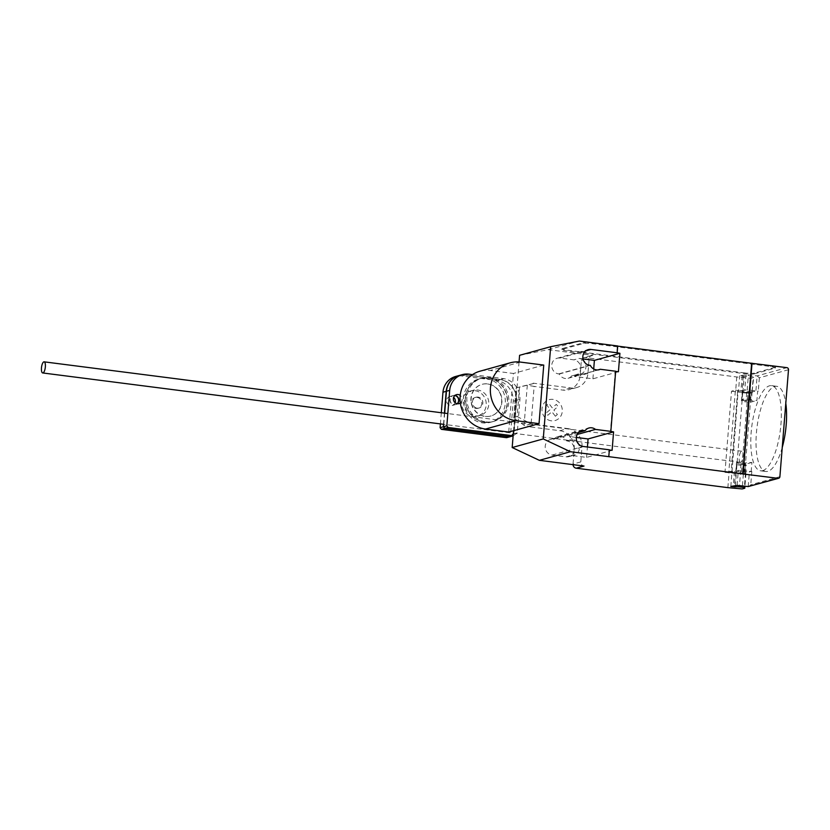 <?xml version="1.0" encoding="UTF-8"?>
<svg xmlns="http://www.w3.org/2000/svg" width="830" height="830" viewBox="0 0 830 830"><rect width="100%" height="100%" fill="white"/><g stroke="black" fill="none" stroke-linecap="round" stroke-linejoin="round"><path stroke-width="0.62" stroke-dasharray="4.15 3.11" d="M454.871 395.537A4.669 4.358 74.5 0 0 449.901 399.552A4.669 4.358 74.5 0 0 457.143 403.712M455.131 402.758A4.669 4.358 -105.5 0 1 446.665 400.444A4.669 4.358 -105.5 0 1 453.647 397.394M506.58 437.69L510.523 434.723L513.22 401.232A19.578 18.26 74.5 0 0 497.232 380.524L461.905 376A18.934 17.669 74.5 0 0 455.577 376.488M458.938 375.554A18.934 17.669 -105.5 0 1 465.142 375.098L500.469 379.632A19.578 18.26 -105.5 0 1 516.457 400.33L513.76 433.82L510.523 434.723M513.76 433.82L509.942 436.705M516.457 400.33L513.22 401.232M500.469 379.632L497.232 380.524M465.142 375.098L461.905 376M441.301 412.728L440.408 423.902M443.542 424.255L444.434 413.133M460.339 402.986A4.669 4.358 74.5 0 0 460.225 395.402M457.289 403.733A4.669 4.358 -105.5 0 1 450.161 399.479A4.669 4.358 -105.5 0 1 454.985 395.443M472.478 374.62L503.966 378.656A19.578 18.26 -105.5 0 1 519.954 399.365L517.256 432.855L513.116 435.885M510.087 436.725L514.019 433.758L516.717 400.257A19.578 18.26 74.5 0 0 500.729 379.559L465.402 375.036A18.934 17.669 74.5 0 0 459.073 375.523M517.256 432.855L514.019 433.758M519.954 399.365L516.717 400.257M503.966 378.656L500.729 379.559M468.639 374.133L465.402 375.036M444.683 413.164L443.594 426.713M740.692 462.331A5.603 1.878 97.3 0 1 740.422 462.352A5.603 1.878 97.3 0 1 739.229 456.946A5.603 1.878 97.3 0 1 741.584 451.261A5.603 1.878 97.3 0 1 741.844 451.24A5.603 1.878 97.3 0 1 743.047 456.645A5.603 1.878 97.3 0 1 740.692 462.331M487.594 383.979A16.424 15.324 -105.5 0 1 501.611 399.126A16.424 15.324 -105.5 0 1 490.675 416.038A16.424 15.324 -105.5 0 1 484.979 416.432A16.424 15.324 -105.5 0 1 470.963 401.284A16.424 15.324 -105.5 0 1 481.908 384.373A16.424 15.324 -105.5 0 1 487.594 383.979M485.239 416.37A16.424 15.324 74.5 0 0 490.935 415.965A16.424 15.324 74.5 0 0 501.87 399.054A16.424 15.324 74.5 0 0 487.853 383.906A16.424 15.324 74.5 0 0 482.157 384.3A16.424 15.324 74.5 0 0 471.222 401.212A16.424 15.324 74.5 0 0 485.239 416.37M488.331 378.003A22.4 20.895 -105.5 0 1 507.441 398.659A22.4 20.895 -105.5 0 1 492.522 421.723A22.4 20.895 -105.5 0 1 484.772 422.263A22.4 20.895 -105.5 0 1 465.651 401.606A22.4 20.895 -105.5 0 1 480.57 378.553A22.4 20.895 -105.5 0 1 488.331 378.003M486.058 421.91A22.4 20.895 74.5 0 0 493.819 421.36A22.4 20.895 74.5 0 0 508.738 398.296A22.4 20.895 74.5 0 0 489.627 377.64A22.4 20.895 74.5 0 0 481.867 378.19A22.4 20.895 74.5 0 0 466.948 401.253A22.4 20.895 74.5 0 0 486.058 421.91M475.019 390.702A13.062 12.191 -105.5 0 1 486.173 402.758A13.062 12.191 -105.5 0 1 477.468 416.204A13.062 12.191 -105.5 0 1 472.944 416.525A13.062 12.191 -105.5 0 1 461.791 404.469A13.062 12.191 -105.5 0 1 470.496 391.023A13.062 12.191 -105.5 0 1 475.019 390.702M475.538 415.809A13.062 12.191 74.5 0 0 480.062 415.488A13.062 12.191 74.5 0 0 488.766 402.042A13.062 12.191 74.5 0 0 477.613 389.986A13.062 12.191 74.5 0 0 473.09 390.308A13.062 12.191 74.5 0 0 464.385 403.754A13.062 12.191 74.5 0 0 475.538 415.809M477.022 397.363A5.603 5.229 -105.5 0 1 478.07 408.298A5.603 5.229 -105.5 0 1 471.347 403.266A5.603 5.229 -105.5 0 1 477.022 397.363M477.167 408.142A5.603 5.229 74.5 0 0 482.832 402.239A5.603 5.229 74.5 0 0 476.119 397.217A5.603 5.229 74.5 0 0 477.167 408.142M486.131 378.615A22.4 20.895 -105.5 0 1 505.242 399.272A22.4 20.895 -105.5 0 1 490.323 422.325A22.4 20.895 -105.5 0 1 482.562 422.875A22.4 20.895 -105.5 0 1 463.451 402.218A22.4 20.895 -105.5 0 1 478.371 379.154A22.4 20.895 -105.5 0 1 486.131 378.615M484.513 422.335A22.4 20.895 74.5 0 0 492.273 421.796A22.4 20.895 74.5 0 0 507.182 398.732A22.4 20.895 74.5 0 0 488.071 378.075A22.4 20.895 74.5 0 0 480.311 378.615A22.4 20.895 74.5 0 0 465.391 401.679A22.4 20.895 74.5 0 0 484.513 422.335M508.728 432.036L513.438 373.469L490.198 370.491A29.641 27.649 74.5 0 0 479.927 371.218M543.743 365.076L513.438 373.469M782.244 447.432A42.942 14.39 97.3 0 1 767.885 471.326A42.942 14.39 97.3 0 1 765.841 471.492A42.942 14.39 97.3 0 1 757.52 458.554A42.942 14.39 97.3 0 1 759.367 414.191A42.942 14.39 97.3 0 1 774.712 386.469A42.942 14.39 97.3 0 1 776.755 386.313A42.942 14.39 97.3 0 1 785.792 403.318M762.656 470.662A42.942 14.39 -82.7 0 0 780.688 427.077A42.942 14.39 -82.7 0 0 771.527 385.639A42.942 14.39 -82.7 0 0 769.483 385.805A42.942 14.39 -82.7 0 0 754.128 413.516A42.942 14.39 -82.7 0 0 752.281 457.88A42.942 14.39 -82.7 0 0 760.612 470.818A42.942 14.39 -82.7 0 0 762.656 470.662M744.925 400.226A4.856 0.633 -175.4 0 0 751.441 400.153A4.856 0.633 -175.4 0 0 748.287 399.292A4.856 0.633 -175.4 0 0 741.771 399.375A4.856 0.633 -175.4 0 0 744.925 400.226M519.59 355.313L548.246 349.669L592.9 355.385L585.129 357.543L736.77 376.976L751.088 378.283L753.682 377.567L752.032 391.916A4.856 0.633 4.6 0 1 752.094 392.04A4.856 0.633 4.6 0 1 745.579 392.113A4.856 0.633 4.6 0 1 742.425 391.262A4.856 0.633 4.6 0 1 742.985 391.013L744.178 376.249L739.727 375.772L746.004 374.745L757.116 375.907L786.902 367.649M753.682 377.567L753.215 377.162A4.856 0.633 -175.4 0 0 750.133 376.426A4.856 0.633 -175.4 0 0 744.178 376.249M743.068 464.219A4.856 0.633 -175.4 0 0 736.542 464.302A4.856 0.633 -175.4 0 0 739.696 465.153A4.856 0.633 -175.4 0 0 746.222 465.08A4.856 0.633 -175.4 0 0 743.068 464.219M724.984 472.363L743.369 474.189L745.963 473.474L745.496 473.069A4.856 0.633 4.6 0 1 745.568 473.193A4.856 0.633 4.6 0 1 739.042 473.266A4.856 0.633 4.6 0 1 735.888 472.415A4.856 0.633 4.6 0 1 736.459 472.166L728.865 471.284L724.984 472.363L731.51 391.2L735.401 390.131L728.865 471.284M527.299 385.213L516.021 387.952L513.832 418.05L524.612 425.655L530.858 426.983L534.115 386.407L527.299 385.213L524.072 425.282M513.832 418.05L516.26 387.901M533.545 383.512L519.518 386.977L517.142 416.494L513.646 417.459M519.518 386.977L516.021 387.952M517.142 416.494L529.986 423.29L530.277 424.089L524.612 425.655M530.277 424.089L529.913 423.31M530.858 426.983L559.856 430.697L567.627 428.55L529.882 423.746M585.129 357.543A3.735 3.486 74.5 0 0 581.342 360.78L580.16 375.534A16.797 15.677 -105.5 0 1 568.944 389.716A16.797 15.677 -105.5 0 1 563.124 390.121L534.115 386.407M736.77 376.976L735.588 391.729L731.51 391.2M727.869 487.635L729.062 472.882M559.856 430.697A16.797 15.677 -105.5 0 1 574.225 449.31L573.032 464.074A3.735 3.486 74.5 0 0 573.032 464.644M735.733 472.031L736.48 462.808A5.042 0.664 4.6 0 0 741.034 463.835L745.444 464.24L744.707 473.463L740.287 473.059A5.042 0.664 4.6 0 1 735.733 472.031A5.042 0.664 4.6 0 1 738.741 471.668A5.042 0.664 4.6 0 1 744.126 472.208L751.824 471.492L740.702 470.33L732.039 471.315L738.119 391.003A8.217 1.079 -175.4 0 0 737.611 391.335A8.217 1.079 -175.4 0 0 742.726 392.746L747.851 393.223L741.387 473.639L736.262 473.173L742.726 392.746M730.825 486.442L738.119 391.003M736.48 462.808A5.042 0.664 4.6 0 1 739.489 462.445A5.042 0.664 4.6 0 1 744.873 462.984L744.126 472.208M745.963 473.474L744.946 486.152M743.369 474.189L742.186 488.943M735.401 390.131L738.534 390.525L739.727 375.772M747.851 393.223A5.603 0.737 -175.4 0 0 751.171 393.046L750.434 402.27L746.014 401.865A5.042 0.664 4.6 0 1 741.46 400.838A5.042 0.664 4.6 0 1 744.469 400.475A5.042 0.664 4.6 0 1 749.853 401.014L756.908 400.475L757.645 391.252L758.288 391.075L747.176 389.913L748.39 374.787M741.46 400.838L742.207 391.615A5.042 0.664 -175.4 0 1 745.216 391.252A5.042 0.664 -175.4 0 1 750.6 391.791L749.853 401.014M742.207 391.615A5.042 0.664 -175.4 0 0 746.761 392.642L751.171 393.046L744.697 473.463A5.603 0.737 4.6 0 1 741.387 473.639M743.265 376.229L742.072 390.982L738.513 390.899L747.176 389.913M736.262 473.173A8.217 1.079 4.6 0 1 731.137 471.751A8.217 1.079 4.6 0 1 731.645 471.419M742.072 390.982L742.985 391.013M751.088 378.283L749.905 393.036L735.588 391.729M752.488 392.32L749.905 393.036M751.171 471.668L751.918 462.445L744.873 462.984M751.918 462.445L745.444 464.24M750.434 402.27L756.908 400.475M750.6 391.791L757.645 391.252M788.5 369.724L759.357 377.795L757.116 375.907L755.902 391.023M748.899 486.515L750.756 484.772L779.889 476.7M754.283 373.863L775.002 368.126A7.47 0.986 -175.4 0 0 775.469 367.825A7.47 0.986 -175.4 0 0 770.614 366.507L592.693 343.713A7.47 0.986 -175.4 0 0 583.127 343.537L562.408 349.274A7.47 0.986 -175.4 0 0 561.941 349.575A7.47 0.986 -175.4 0 0 566.797 350.882L744.717 373.687A7.47 0.986 -175.4 0 0 754.283 373.863L754.346 373.127L775.064 367.379A7.47 0.986 -175.4 0 0 775.531 367.088A7.47 0.986 -175.4 0 0 770.676 365.771L770.614 366.507M744.717 373.687L744.78 372.95A7.47 0.986 -175.4 0 0 754.346 373.127M592.693 343.713L592.755 342.977L770.676 365.771M744.78 372.95L566.859 350.146L566.797 350.882M562.408 349.274L562.47 348.538A7.47 0.986 -175.4 0 0 562.003 348.828A7.47 0.986 -175.4 0 0 566.859 350.146M562.47 348.538L583.189 342.8L583.127 343.537M592.755 342.977A7.47 0.986 -175.4 0 0 583.189 342.8M592.9 355.385A3.735 3.486 74.5 0 0 589.113 358.633L587.931 373.386A16.797 15.677 -105.5 0 1 576.715 387.558A16.797 15.677 -105.5 0 1 570.895 387.973L533.14 383.17M533.099 383.636L527.87 385.079M567.627 428.55A16.797 15.677 -105.5 0 1 581.996 447.163L580.803 461.916A3.735 3.486 74.5 0 0 583.998 466.055M519.061 361.953L513.531 430.708M554.015 439.288A8.03 7.491 -105.5 0 1 557.874 436.611A8.03 7.491 -105.5 0 1 566.693 440.917L567.336 441A8.03 7.491 -105.5 0 1 574.184 448.397A8.03 7.491 -105.5 0 1 568.841 456.666A8.03 7.491 -105.5 0 1 566.06 456.863L552.106 455.068A8.03 7.491 -105.5 0 1 545.248 447.671A8.03 7.491 -105.5 0 1 550.601 439.402A8.03 7.491 -105.5 0 1 553.382 439.205L578.749 432.44M571.943 375.627A8.03 7.491 -105.5 0 1 568.093 378.304A8.03 7.491 -105.5 0 1 559.275 373.998L558.632 373.915A8.03 7.491 -105.5 0 1 551.784 366.518A8.03 7.491 -105.5 0 1 557.127 358.249A8.03 7.491 -105.5 0 1 559.908 358.052L573.862 359.846A8.03 7.491 -105.5 0 1 580.71 367.244A8.03 7.491 -105.5 0 1 575.366 375.513A8.03 7.491 -105.5 0 1 572.586 375.7L577.763 374.268A8.03 7.491 74.5 0 0 580.543 374.071A8.03 7.491 74.5 0 0 585.046 362.845M597.994 369.91L574.402 376.447L592.911 378.822L618.423 371.747M615.279 371.352L610.444 431.476M609.334 449.964L608.411 456.749M617.312 346.079L616.763 352.906M574.402 376.447A8.03 7.491 74.5 0 0 577.13 374.185M559.275 373.998L590.358 365.387M566.693 440.917L571.87 439.475A8.03 7.491 74.5 0 0 569.567 436.58L577.213 434.453M576.331 437.441L569.567 436.58M548.246 349.669L579.33 341.057M566.06 456.863L571.237 455.421L586.582 457.392L612.104 450.327M583.023 358.913L579.039 358.404L573.862 359.846M571.237 455.421A8.03 7.491 74.5 0 0 574.018 455.224A8.03 7.491 74.5 0 0 578.52 443.998M577.172 442.027A8.03 7.491 74.5 0 0 572.513 439.558L571.87 439.475M583.708 360.874A8.03 7.491 74.5 0 0 579.039 358.404M592.911 378.822L593.699 368.987M586.582 457.392L587.422 447.007M555.384 416.245L557.376 414.544L553.901 410.041L558.03 406.513L556.339 404.324L552.22 407.852L548.744 403.359L546.752 405.071L550.217 409.564L546.109 413.091L547.79 415.27L551.909 411.753L555.384 416.245M551.286 420.82A10.842 10.116 -105.5 0 1 543.795 403.619A10.842 10.116 -105.5 0 1 561.35 405.87A10.842 10.116 -105.5 0 1 551.286 420.82M520.503 362.098L490.198 370.491M752.032 391.916L753.215 377.162M735.359 485.892L736.459 472.166M734.426 471.357L733.212 486.484M737.102 485.405L738.316 470.288M740.702 470.33L739.489 485.457M735.546 472.135L734.415 486.152M741.034 463.835L740.287 473.059M745.496 473.069L744.458 486.09M746.761 392.642L746.014 401.865M746.004 374.745L744.79 389.861M742.113 375.814L740.9 390.94M759.357 377.795L758.288 391.075M751.824 471.492L750.756 484.772M748.214 486.567L749.428 471.44M775.002 368.126L775.064 367.379M589.113 358.633L581.342 360.78M580.803 461.916L573.032 464.074M581.996 447.163L574.225 449.31M570.895 387.973L563.124 390.121M587.931 373.386L580.16 375.534M558.632 373.915L589.715 365.304M559.908 358.052L585.721 350.903M552.106 455.068L583.189 446.457M567.336 441L572.513 439.558M553.382 439.205L579.195 432.057M572.586 375.7L577.763 374.268M453.014 395.609L449.777 396.512M455.504 404.604L452.267 405.507M456.51 394.644L453.273 395.537M459 403.639L455.763 404.532M740.422 462.352L443.542 424.306M741.844 451.24L447.816 413.568M493.819 421.36L492.522 421.723M481.867 378.19L480.57 378.553M480.062 415.488L477.468 416.204M473.09 390.308L470.496 391.023M479.107 408.007L478.07 408.298M476.119 397.217L475.082 397.497M492.273 421.796L490.323 422.325M480.311 378.615L478.371 379.154M771.527 385.639L776.755 386.313M752.094 392.04L751.441 400.153M736.542 464.302L735.888 472.415M745.568 473.193L746.222 465.08M737.611 391.335L731.137 471.751M742.425 391.262L741.771 399.375M760.612 470.818L765.841 471.492M775.531 367.088L775.469 367.825M591.603 355.479L583.832 357.626M576.715 387.558L568.944 389.716M568.093 378.304L599.177 369.692M557.127 358.249L588.211 349.638M557.874 436.611L588.958 428M568.841 456.666L574.018 455.224M550.601 439.402L581.685 430.791M575.366 375.513L580.543 374.071M562.003 348.828L561.941 349.575"/><path stroke-width="1.25" d="M457.143 403.712A4.669 4.358 74.5 0 0 454.871 395.537M453.647 397.394A4.669 4.358 -105.5 0 1 455.131 402.758M441.384 429.338L506.58 437.69L509.828 436.798L444.621 428.446L441.384 429.338L440.097 427.689L440.408 423.902M444.434 413.133L446.187 391.324A18.934 17.669 -105.5 0 1 458.814 375.596L455.577 376.488A18.934 17.669 74.5 0 0 442.95 392.227L441.301 412.728M446.187 391.324L442.95 392.227M444.621 428.446L443.334 426.786L440.097 427.689M443.334 426.786L443.542 424.255M460.225 395.402A4.669 4.358 74.5 0 0 453.398 398.576A4.669 4.358 74.5 0 0 460.339 402.986M454.985 395.443A4.669 4.358 -105.5 0 1 457.289 403.733M513.116 435.802L448.117 427.471L444.88 428.373L510.087 436.725L513.116 435.885M448.117 427.471L446.831 425.821L449.684 390.359A18.934 17.669 -105.5 0 1 462.31 374.62A18.934 17.669 -105.5 0 1 468.639 374.133L472.478 374.62M462.31 374.62L459.073 375.523A18.934 17.669 74.5 0 0 446.447 391.252L444.683 413.164M449.684 390.359L446.447 391.252M446.831 425.821L443.594 426.713L444.88 428.373M43.855 361.859A5.603 1.878 -82.7 0 0 41.5 367.545A5.603 1.878 -82.7 0 0 42.693 372.95A5.603 1.878 -82.7 0 0 42.963 372.929A5.603 1.878 -82.7 0 0 45.318 367.244A5.603 1.878 -82.7 0 0 44.115 361.839A5.603 1.878 -82.7 0 0 43.855 361.859M510.232 362.814L479.927 371.218A29.641 27.649 74.5 0 0 460.194 401.73A29.641 27.649 74.5 0 0 485.488 429.058L508.728 432.036L539.033 423.642L515.793 420.665A29.641 27.649 -105.5 0 1 490.499 393.327A29.641 27.649 -105.5 0 1 510.232 362.814A29.641 27.649 -105.5 0 1 520.503 362.098L543.743 365.076L539.033 423.642M785.792 403.318A42.942 14.39 97.3 0 1 782.244 447.432M778.001 478.319L742.726 473.951L751.627 363.291L786.902 367.649A1.868 1.743 -105.5 0 1 788.5 369.724L779.889 476.7A1.868 1.743 -105.5 0 1 778.001 478.319L748.214 486.567L737.102 485.405L730.825 486.442L735.276 486.92A4.856 0.633 4.6 0 1 741.232 487.096A4.856 0.633 4.6 0 1 744.313 487.833L744.78 488.227L742.186 488.943L727.869 487.635L576.228 468.203A3.735 3.486 74.5 0 1 573.032 464.644M744.946 486.152L744.78 488.227M748.214 486.567L778.644 478.277M513.531 430.708L512.172 447.536L539.344 460.328L583.998 466.055L576.228 468.203M578.749 432.44L585.098 430.677A8.03 7.491 -105.5 0 1 588.958 428A8.03 7.491 -105.5 0 1 595.463 429.401L610.839 431.372L615.673 371.238L600.308 369.267A8.03 7.491 -105.5 0 1 599.177 369.692A8.03 7.491 -105.5 0 1 590.358 365.387L589.715 365.304A8.03 7.491 -105.5 0 1 582.867 357.906A8.03 7.491 -105.5 0 1 588.211 349.638A8.03 7.491 -105.5 0 1 590.991 349.44L617.157 352.792L617.707 345.975L579.33 341.057L550.674 346.701L519.59 355.313L519.061 361.953M600.308 369.267L597.994 369.91M617.157 352.792L619.906 353.31L618.423 371.747L615.663 371.394M610.839 431.372L613.588 431.88L612.104 450.327L609.334 449.964M742.726 473.951L570.428 451.717L543.256 438.925L550.674 346.701M617.696 346.131L751.627 363.291M577.213 434.453L595.463 429.401M587.422 447.007L588.076 438.946L576.331 437.441M588.076 438.946L613.588 431.88M539.344 460.328L570.428 451.717M608.805 456.635L609.355 449.808L583.189 446.457A8.03 7.491 -105.5 0 1 576.331 439.06A8.03 7.491 -105.5 0 1 581.685 430.791A8.03 7.491 -105.5 0 1 584.465 430.594L585.098 430.677M593.699 368.987L594.394 360.376L583.023 358.913M594.394 360.376L619.906 353.31M578.52 443.998A8.03 7.491 74.5 0 0 577.172 442.027M752.022 363.177L743.109 473.847M585.046 362.845A8.03 7.491 74.5 0 0 583.708 360.874M512.172 447.536L543.256 438.925M515.793 420.665L485.488 429.058M735.276 486.92L735.359 485.892M734.415 486.152L734.353 486.888M744.458 486.09L744.313 487.833M585.721 350.903L590.991 349.44M579.195 432.057L584.465 430.594M443.542 424.306L42.693 372.95M447.816 413.568L44.115 361.839"/></g></svg>
